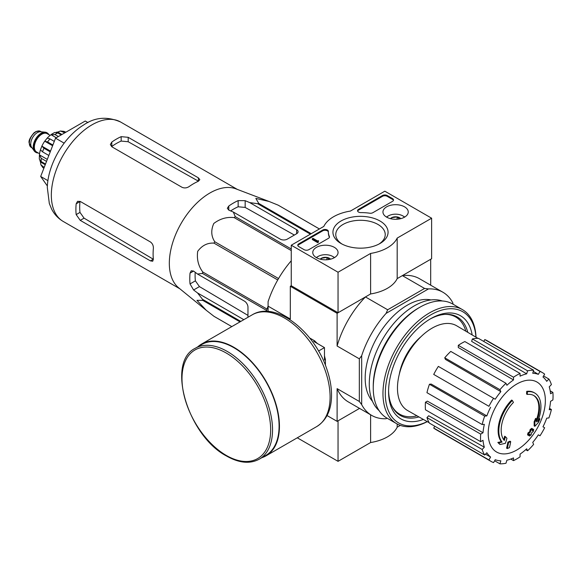 <?xml version="1.0" encoding="UTF-8"?>
<svg xmlns="http://www.w3.org/2000/svg" width="582" height="582" viewBox="0 0 582 582"><rect width="100%" height="100%" fill="white"/><g stroke="black" fill="none" stroke-linecap="round" stroke-linejoin="round"><path stroke-width="0.87" d="M206.261 310.301L178.674 287.828A57.407 33.145 -60 0 1 169.558 268.186A57.407 33.145 -60 0 1 190.714 209.658A57.407 33.145 -60 0 1 235.834 188.83L269.088 201.474L255.84 198.404L258.75 203.416A64.187 37.059 -60 0 0 257.659 203.707L249.714 202.594L245.168 200.674L238.147 200.608A61.772 35.669 120 0 0 228.791 206.013L227.336 208.269L228.791 210.124L233.331 212.052L235.259 216.642A64.187 37.059 -60 0 0 234.168 217.61C226.871 216.751 220.083 218.708 213.798 223.466C210.808 230.137 211.135 236.227 214.765 241.741A64.187 37.059 -60 0 0 213.972 243.123C207.454 242.723 202.027 245.458 197.691 251.344C196.651 259.143 198.338 266.025 202.769 271.99A64.187 37.059 -60 0 0 202.478 273.424L197.538 274.049L193.602 271.074L191.267 270.739L190.038 273.133A61.772 35.669 120 0 0 190.038 283.936L193.602 289.982L197.538 292.957L202.478 299.286A64.187 37.059 -60 0 0 202.769 300.377L196.971 300.348L206.261 310.301L213.972 316.31A64.187 37.059 -60 0 0 214.365 316.55L231.796 326.611M319.409 228.966L278.152 205.148L269.088 201.474M278.152 205.148A64.187 37.059 -60 0 1 278.552 205.373L319.409 228.959M247.976 317.277L247.976 307.216A4.962 2.866 -120 0 0 244.462 301.141L197.538 274.049M197.538 292.957L243.814 319.678M247.976 315.4L199.444 286.606L195.385 280.844A54.257 31.326 120 0 1 195.203 272.289M266.687 311.392L266.687 310.49A64.187 37.059 -60 0 1 266.978 309.064L268.091 306.197M310.41 234.16L257.659 203.707M311.21 233.695L258.75 203.416M291.255 248.965L235.259 216.642M291.255 250.566L234.168 217.61M231.803 326.611L213.972 316.31M240.002 321.875L202.769 300.377M240.803 321.417L202.478 299.286M266.687 310.49L202.478 273.424M266.978 309.064L202.769 271.99M277.745 279.949L213.972 243.123M278.545 278.56L214.765 241.741M233.331 212.052L280.255 239.144A4.962 2.866 0 0 0 287.275 239.144L296.638 233.738A4.962 2.866 0 0 0 298.086 231.709A4.962 2.866 0 0 0 296.638 229.686L249.714 202.594M230.639 210.91A54.257 31.326 120 0 1 238.147 206.785L245.168 207.425L294.361 235.048M527.277 394.436L526.579 394.029A115.796 84.979 -100.2 0 0 526.71 391.359L527.416 391.766A29.777 17.191 -60 0 1 534.771 393.032A29.777 17.191 -60 0 1 537.659 421.579A114.05 76.278 -9.5 0 0 539.943 418.924A111.097 89.468 103.8 0 1 538.459 422.372A113.548 75.944 170.5 0 1 534.836 426.308A114.53 53.639 -128 0 0 534.836 422.161A113.345 91.272 -76.2 0 0 536.306 418.778A114.101 53.435 52 0 1 536.408 421.965A27.128 15.663 -60 0 0 533.92 395.6A27.128 15.663 -60 0 0 527.277 394.436A115.796 84.979 -100.2 0 0 527.416 391.766M526.71 391.359A29.777 17.191 -60 0 1 534.065 392.624L534.771 393.032M533.563 395.404A27.128 15.663 -60 0 1 536.357 419.942M534.836 426.308L534.138 425.9A114.53 53.639 -128 0 0 534.138 421.754A113.345 91.272 -76.2 0 0 535.6 418.378L536.306 418.778M534.138 421.754L534.836 422.161M538.51 419.389A114.05 76.278 -9.5 0 0 539.238 418.523L539.943 418.924M500.149 444.481L499.451 444.081A111.097 14.972 -144.5 0 0 497.836 442.429A114.05 53.413 8 0 0 501.4 441.702A29.777 17.191 -60 0 1 511.643 400.06L512.349 400.467A115.796 41.446 45.7 0 1 513.433 402.431A27.128 15.663 -60 0 0 504.303 440.494A114.101 76.315 -110.5 0 0 505.365 436.646A113.345 15.277 35.5 0 1 506.944 438.261A114.53 76.598 69.5 0 1 505.409 443.302A113.548 53.18 -172 0 1 500.149 444.481A111.097 14.972 -144.5 0 0 498.534 442.829A114.05 53.413 8 0 0 502.099 442.109A29.777 17.191 -60 0 1 512.349 400.467M501.4 441.702L502.099 442.109M497.836 442.429L498.534 442.829M503.714 439.723A114.101 76.315 -110.5 0 0 504.659 436.238L505.365 436.646M507.293 448.562L506.587 448.155A114.567 66.144 -120 0 0 507.86 442.131L508.559 442.538A114.028 65.831 0 0 0 510.69 441.607A114.923 66.355 60 0 1 509.425 447.631A112.253 64.806 180 0 1 507.293 448.562A114.567 66.144 -120 0 0 508.559 442.538M507.86 442.131A114.028 65.831 0 0 0 509.992 441.2L510.69 441.607M528.267 435.278L527.561 434.87A115.236 66.53 -120 0 0 527.969 432.943A113.497 65.526 0 0 0 529.729 431.662A114.923 66.355 -120 0 0 530.107 429.589L530.813 429.989A114.028 65.831 0 0 0 532.428 428.759A114.567 66.144 60 0 1 532.043 430.84A113.497 65.526 0 0 0 533.709 429.501A114.116 65.882 60 0 1 533.301 431.429A112.93 65.199 180 0 1 531.635 432.768A114.567 66.144 60 0 1 531.155 434.783A112.253 64.806 180 0 1 529.547 436.013A114.923 66.355 -120 0 0 530.027 433.997A112.93 65.199 180 0 1 528.267 435.278A115.236 66.53 -120 0 0 528.667 433.35A113.497 65.526 0 0 0 530.428 432.07A114.923 66.355 -120 0 0 530.813 429.989M530.107 429.589A114.028 65.831 0 0 0 531.722 428.359L532.428 428.759M529.729 431.662L530.428 432.07M527.969 432.943L528.667 433.35M529.067 434.703A114.923 66.355 -120 0 1 528.842 435.605L529.547 436.013M532.261 429.705A113.497 65.526 0 0 0 533.003 429.094L533.709 429.501M399.281 374.306A41.191 23.782 -60 0 1 421.033 336.636M431.626 218.206L397.186 238.089A38.048 21.971 180 0 1 370.61 253.432L338.047 272.231L291.255 245.218L323.825 226.413A38.048 21.971 180 0 1 350.393 211.077L384.833 191.187L431.626 218.206L431.626 258.728L397.186 278.611A38.048 21.971 180 0 1 370.61 293.954L338.047 312.752L291.255 285.74L290.316 286.279L337.109 313.298L365.438 296.936A71.135 41.067 120 0 0 337.109 346.014L337.109 313.298M386.106 418.727L387.074 418.167L386.106 418.727A71.135 41.067 120 0 1 371.731 415.424A71.135 41.067 120 0 1 361.677 404.621L361.677 355.697A71.135 41.067 120 0 1 386.106 313.371L387.663 309.77L365.438 296.936M387.663 309.77L424.584 288.454L402.358 275.621L430.687 259.266L430.687 285.187M291.255 260.787A71.135 41.067 120 0 0 268.091 301.665L268.091 306.161L290.316 318.994L290.316 286.279M327.055 415.548L337.109 421.353L359.552 408.397L338.047 420.815L338.047 461.337L370.61 442.531A38.048 21.971 0 0 0 397.186 427.188L400.321 425.377M316.099 342.347A16.092 9.29 60 0 1 317.408 343.526M324.472 355.762A16.092 9.29 60 0 1 324.843 357.486M361.677 404.621L359.334 401.471L359.334 358.839L337.109 346.014M268.091 311.465L268.091 306.161M337.109 421.353L337.109 388.638A71.135 41.067 120 0 0 348.334 401.915L371.731 415.424M359.334 401.471L337.109 388.638M372.473 401.267A59.553 34.382 -60 0 1 377.514 336.629A59.553 34.382 -60 0 1 430.978 299.934M452.912 304.131L452.912 303.018A71.135 41.067 120 0 0 442.866 292.215A71.135 41.067 120 0 0 428.483 288.905L386.106 313.371M424.584 288.454L428.483 288.905M442.866 292.215L419.469 278.705A71.135 41.067 120 0 0 402.358 275.621M359.334 358.839L361.677 355.697M416.981 415.832A56.083 32.381 -60 0 1 399.608 414.137A56.083 32.381 -60 0 1 391.984 406.178M444.983 314.375A56.083 32.381 -60 0 1 455.691 317.001A56.083 32.381 -60 0 1 465.84 331.202M399.608 414.137L397.266 412.784A56.083 32.381 -60 0 1 395.855 411.881M451.858 314.877A56.083 32.381 -60 0 1 453.349 315.648L455.691 317.001M401.063 414.893A56.512 32.628 -60 0 1 397.339 413.322M453.851 315.444A56.512 32.628 -60 0 1 457.074 317.881M516.787 450.024A40.405 23.331 -60 0 1 488.211 433.525A40.405 23.331 -60 0 1 516.787 384.04A40.405 23.331 -60 0 1 545.356 400.532A40.405 23.331 -60 0 1 516.787 450.024M513.513 377.223L513.513 379.937L458.296 347.527L458.296 345.344L513.513 377.223A51.281 29.609 120 0 1 520.061 373.44L520.061 376.154A47.971 27.696 -60 0 1 526.681 373.848L471.646 341.379L472.366 338.95L527.583 370.821L526.681 373.848M505.991 383.291A51.281 29.609 120 0 0 499.938 389.678L444.728 357.799A51.281 29.609 120 0 1 450.781 351.412L505.991 383.291L506.893 385.277A47.971 27.696 -60 0 1 513.513 379.937M499.938 389.678L500.84 391.664L445.448 359.4L444.728 357.799M493.565 398.277A51.281 29.609 120 0 0 488.931 406.301L433.721 374.422A51.281 29.609 120 0 1 438.348 366.398L495.224 399.237A47.971 27.696 -60 0 1 500.84 391.664M488.931 406.301L435.052 375.194M486.843 415.904L484.675 416.115L429.458 384.244L431.204 384.069L486.843 415.904A47.971 27.696 -60 0 1 490.597 407.255M484.675 416.115A51.281 29.609 120 0 0 482.165 424.554L484.34 424.336A47.971 27.696 -60 0 0 483.024 432.746L480.674 434.099A51.281 29.609 120 0 0 480.674 441.665L483.024 440.305A47.971 27.696 -60 0 0 484.34 447.194L482.165 449.486A51.281 29.609 120 0 0 484.675 455.022L486.843 452.731A47.971 27.696 -60 0 0 490.597 457.045L488.931 459.926A51.281 29.609 120 0 0 491.143 461.446A51.281 29.609 120 0 0 493.565 462.603L495.224 459.722A47.971 27.696 -60 0 0 500.84 460.813L499.938 463.839A51.281 29.609 120 0 0 505.991 463.236L506.893 460.209A47.971 27.696 -60 0 0 513.513 457.91L513.513 460.624A51.281 29.609 120 0 0 520.061 456.841L520.061 454.127A47.971 27.696 -60 0 0 526.681 448.787L527.583 450.774A51.281 29.609 120 0 0 533.629 444.386L532.734 442.4A47.971 27.696 -60 0 0 538.343 434.827L540.009 435.787A51.281 29.609 120 0 0 544.636 427.763L542.977 426.802A47.971 27.696 -60 0 0 546.724 418.16L548.899 417.941A51.281 29.609 120 0 0 551.401 409.51L549.233 409.721A47.971 27.696 -60 0 0 550.55 401.318L552.9 399.965A51.281 29.609 120 0 0 552.9 392.399L550.55 393.752A47.971 27.696 -60 0 0 549.233 386.87L551.401 384.578A51.281 29.609 120 0 0 548.899 379.042L546.724 381.334A47.971 27.696 -60 0 0 542.977 377.012L544.636 374.139A51.281 29.609 120 0 0 542.424 372.618A51.281 29.609 120 0 0 540.009 371.462L538.343 374.342L533.294 371.36M472.366 338.95A51.281 29.609 120 0 1 478.419 338.346L533.629 370.225L532.734 373.251A47.971 27.696 -60 0 1 538.343 374.342M533.629 370.225A51.281 29.609 120 0 0 527.583 370.821M429.203 422.721L407.756 410.623A48.968 28.271 -60 0 1 407.611 354.002A48.968 28.271 -60 0 1 456.717 325.811L477.917 338.338M485.483 454.164L490.597 457.045M482.165 449.486L426.955 417.607L428.701 415.759L484.34 447.194M480.674 434.099L425.457 402.22L427.348 401.129L483.024 432.746M425.457 402.22A51.281 29.609 120 0 0 425.457 409.786L480.674 441.665M429.458 384.244A51.281 29.609 120 0 0 426.955 392.675L482.165 424.554M458.296 345.344A51.281 29.609 120 0 1 464.851 341.561L520.061 373.44M542.424 372.618L487.214 340.739A51.281 29.609 120 0 0 484.791 339.582L540.009 371.462M484.791 339.582L483.737 341.416M543.581 375.972L548.899 379.042M550.172 390.828L552.9 392.399M549.517 408.418L551.401 409.51M525.692 449.682L527.583 450.774M510.785 459.053L513.513 460.624M494.62 460.769L499.938 463.839M434.776 426.213L433.721 428.046L488.931 459.926M433.721 428.046A51.281 29.609 120 0 0 435.933 429.567L491.143 461.446M426.955 417.607A51.281 29.609 120 0 0 429.458 423.15L484.675 455.022M87.962 122.584L85.256 121.02L55.545 138.174L40.682 176.47L47.375 185.985M40.682 176.47L47.935 180.653M55.545 138.174L64.158 143.15M181.999 187.288L111.809 146.766L110.354 144.518L111.809 142.066A57.407 33.145 120 0 1 121.172 136.661L128.185 137.316L198.375 177.837L199.83 179.634L198.375 181.235A57.407 33.145 -60 0 0 189.019 186.64C186.684 188.095 184.349 188.313 181.999 187.288M111.809 142.066L111.809 146.475A52.045 30.046 120 0 1 121.172 141.07L128.185 141.739L198.375 181.148L198.375 177.837M76.169 203.802L79.989 201.598A52.045 30.046 120 0 0 79.989 212.401L84.07 218.148L153.299 259.223L150.432 260.882L152.71 261.238L153.372 259.179A57.407 33.145 -60 0 1 153.372 248.376C153.473 245.633 152.491 243.494 150.432 241.967L80.243 201.445L77.566 201.314L76.169 203.802A57.407 33.145 120 0 0 76.169 214.605L80.243 220.36L84.07 218.148M150.432 260.882L80.243 220.36M325.411 365.249L325.411 359.487L324.472 360.032L324.472 347.607L313.713 341.394L314.651 340.848L309.66 337.967M318.543 351.026L324.472 347.607M325.411 359.487A24.48 14.135 -120 0 0 324.472 356.395M316.863 343.213A24.48 14.135 -120 0 0 314.651 340.848M259.281 459.169L265.829 455.386A64.02 36.964 -120 0 0 265.829 381.465A64.02 36.964 -120 0 0 201.808 344.5L195.254 348.283C165.768 362.302 188.022 436.027 226.609 456.062C239.1 463.119 249.991 464.152 259.281 459.169A64.02 36.964 -120 0 0 259.281 385.248A64.02 36.964 -120 0 0 195.254 348.283M261.835 457.692A64.515 37.248 -120 0 0 266.076 455.822A64.515 37.248 -120 0 0 266.076 381.319A64.515 37.248 -120 0 0 201.561 344.071A64.515 37.248 -120 0 0 197.815 346.807M297.286 437.802L338.047 461.337M370.61 414.777L370.61 442.531M397.186 423.994L397.186 427.188M404.541 206.828A12.644 7.304 180 0 1 408.244 212.081A12.644 7.304 180 0 1 395.6 219.29A12.644 7.304 180 0 1 382.949 212.081A12.644 7.304 180 0 1 390.689 205.264A12.644 7.304 180 0 1 404.541 206.828M334.352 247.35A12.644 7.304 180 0 1 338.055 252.603A12.644 7.304 180 0 1 325.411 259.812A12.644 7.304 180 0 1 312.767 252.603A12.644 7.304 180 0 1 320.5 245.786A12.644 7.304 180 0 1 334.352 247.35M379.995 221A27.565 15.91 180 0 1 379.995 243.502A27.565 15.91 180 0 1 341.016 243.502A27.565 15.91 180 0 1 341.016 221A27.565 15.91 180 0 1 379.995 221M308.802 249.678A3.31 1.913 180 0 1 304.124 249.678L298.741 246.572A3.31 1.913 180 0 1 297.773 245.218A3.31 1.913 180 0 1 298.741 243.865L322.712 230.028A3.31 1.913 180 0 1 326.313 229.614A3.31 1.913 180 0 1 328.357 231.381A3.31 1.913 180 0 1 328.357 231.41A33.087 19.104 180 0 0 328.357 231.709A33.087 19.104 180 0 0 329.39 236.459A3.31 1.913 180 0 1 329.499 236.932A3.31 1.913 180 0 1 328.524 238.285L308.802 249.678M372.829 212.706A3.31 1.913 180 0 1 369.665 213.208A33.087 19.104 180 0 0 360.92 212.612A3.31 1.913 180 0 1 357.559 210.699A3.31 1.913 180 0 1 358.527 209.353L382.498 195.508A3.31 1.913 180 0 1 387.176 195.508L392.559 198.615A3.31 1.913 180 0 1 393.527 199.968A3.31 1.913 180 0 1 392.559 201.321L372.829 212.706M291.255 285.74L291.255 245.218M338.047 312.752L338.047 272.231M397.186 278.611L397.186 238.089M370.61 293.954L370.61 253.432M342.07 244.084A24.735 14.281 180 0 1 335.77 234.561A24.735 14.281 180 0 1 351.041 221.371A24.735 14.281 180 0 1 377.994 224.47A24.735 14.281 180 0 1 385.233 234.561A24.735 14.281 180 0 1 378.94 244.084M297.846 245.626A3.31 1.913 180 0 1 298.741 244.68L322.712 230.836A3.31 1.913 180 0 1 326.233 230.407A3.31 1.913 180 0 1 328.357 232.087M329.419 237.34A3.31 1.913 180 0 0 329.39 237.274A33.087 19.104 180 0 1 328.357 232.524L328.357 231.709M318.39 241.435L318.39 242.25L317.692 242.65L318.507 240.693L317.481 240.912L313.014 238.329L312.308 238.736L317.692 241.843M318.507 240.693L318.39 241.574M317.692 242.65L312.308 239.544L312.308 238.736M357.632 211.106A3.31 1.913 180 0 1 358.527 210.16L382.498 196.323A3.31 1.913 180 0 1 387.176 196.323L392.559 199.43A3.31 1.913 180 0 1 393.447 200.375M320.253 259.179A5.733 3.31 180 0 1 321.359 258.277L326.895 257.419L329.085 259.31M321.359 259.427L321.359 258.277A5.733 3.31 180 0 1 326.895 257.419A5.733 3.31 180 0 1 330.569 259.179M316.492 257.688A10.258 5.922 180 0 1 318.158 256.429A10.258 5.922 180 0 1 332.664 256.429L332.664 256.429A10.258 5.922 180 0 1 334.33 257.688M333.602 256.968L332.664 256.429L333.602 256.968A11.582 6.686 180 0 1 334.526 257.571M316.295 257.571A11.582 6.686 180 0 1 317.219 256.968L318.158 256.429M326.895 259.761L326.895 257.419M390.435 218.657A5.733 3.31 180 0 1 391.548 217.755L397.077 216.897L399.274 218.788M391.548 218.905L391.548 217.755A5.733 3.31 180 0 1 397.077 216.897A5.733 3.31 180 0 1 400.758 218.657M386.681 217.166A10.258 5.922 180 0 1 388.347 215.907A10.258 5.922 180 0 1 402.853 215.907L402.853 215.907A10.258 5.922 180 0 1 404.512 217.166M403.784 216.446L402.853 215.907L403.784 216.446A11.582 6.686 180 0 1 404.716 217.05M386.484 217.05A11.582 6.686 180 0 1 387.408 216.446L388.347 215.907M397.077 219.239L397.077 216.897M427.203 421.594A64.187 37.059 -60 0 1 385.32 392.181A64.187 37.059 -60 0 1 429.523 315.604A64.187 37.059 -60 0 1 475.945 337.174M423.376 419.433A59.553 34.382 -60 0 1 388.58 391.635A59.553 34.382 -60 0 1 430.687 318.696A59.553 34.382 -60 0 1 472.162 334.934M427.283 421.637A65.839 38.012 -60 0 1 396.597 423.667A65.839 38.012 -60 0 1 396.597 347.643A65.839 38.012 -60 0 1 462.443 309.631A65.839 38.012 -60 0 1 476.025 337.218M396.597 423.667L386.892 418.065A65.839 38.012 -60 0 1 373.251 387.925A65.839 38.012 -60 0 1 419.811 307.281A65.839 38.012 -60 0 1 452.731 304.022L462.443 309.631M373.251 387.925L373.251 386.164A63.693 36.775 -60 0 1 418.291 308.162L419.811 307.281M379.086 410.608A63.693 36.775 -60 0 1 382.469 339.481A63.693 36.775 -60 0 1 442.371 300.996M418.945 416.93A56.869 32.832 -60 0 1 400.358 415.475A56.869 32.832 -60 0 1 388.587 390.522M429.727 319.263A56.869 32.832 -60 0 1 457.226 316.979A56.869 32.832 -60 0 1 467.775 332.344M47.011 132.834A11.247 6.497 120 0 0 46.778 132.689A11.247 6.497 120 0 0 45.141 132.179L40.587 131.765A9.261 5.347 120 0 0 34.032 135.541A9.261 5.347 120 0 0 30.751 143.987A9.261 5.347 120 0 0 31.632 147.268L34.273 151.007A11.247 6.497 120 0 0 35.531 152.171A11.247 6.497 120 0 0 35.771 152.302M45.141 132.179A11.247 6.497 120 0 0 37.183 136.763A11.247 6.497 120 0 0 33.203 147.02A11.247 6.497 120 0 0 34.273 151.007M48.823 134.631A11.247 6.497 120 0 0 47.251 132.958A11.247 6.497 120 0 0 38.579 135.97A11.247 6.497 120 0 0 33.669 147.29A11.247 6.497 120 0 0 35.997 152.44A11.247 6.497 120 0 0 38.23 152.964M44.181 167.463L40.907 164.793L40.471 161.985L45.236 164.735M39.867 160.414A18.529 10.694 120 0 0 40.471 161.985M39.314 159.082L41.22 161.57A21.505 12.418 -60 0 1 41.22 158.333L39.431 154.856L47.309 159.403M39.3 159.082L39.431 154.856A18.529 10.694 120 0 1 40.42 149.93M48.83 155.474L42.551 151.844L40.434 149.836L41.875 146.14L50.518 151.124M50.234 151.858L43.956 148.228L41.875 146.14A18.529 10.694 120 0 1 44.727 141.2L47.207 138.094M52.606 145.747L44.727 141.2L47.579 141.95A21.505 12.418 -60 0 1 50.008 138.923L47.207 138.101M51.507 134.318L51.056 134.726A18.529 10.694 120 0 0 47.28 138.043M56.287 137.745L51.056 134.726L54.963 134.537A21.505 12.418 -60 0 1 57.771 132.914L54.65 132.507M64.835 132.812L60.404 131.03L57.756 132.056A18.529 10.694 120 0 0 56.09 132.318M65.868 132.216L64.005 131.35L60.397 131.015M46.531 161.396L41.22 158.333M45.505 164.044L41.22 161.57M54.293 141.397L50.008 138.923M52.889 145.02L47.579 141.95M61.212 134.9L57.771 132.914M58.404 136.523L54.963 134.537M57.756 132.056L61.947 134.478M193.602 289.982L199.444 286.606M296.638 233.738L296.638 229.686M245.168 207.425L245.168 200.674M63.22 221.451A57.407 33.145 -60 0 1 63.22 155.168A57.407 33.145 -60 0 1 120.627 122.024C107.197 116.16 94.793 117.193 83.415 125.115C63.365 137.439 47.899 164.786 47.302 187.419L49.332 203.555L51.653 209.149C54.352 214.38 58.207 218.483 63.22 221.451L179.882 288.81M190.038 283.936L195.385 280.844M190.038 273.133L193.602 271.074M238.147 206.785L238.147 200.608M228.791 210.124L228.791 206.013M128.185 141.739L128.185 137.316M121.172 141.07L121.172 136.661M76.169 214.605L79.989 212.401M226.333 455.459A62.696 36.2 -120 0 0 264.723 400.838A62.696 36.2 -120 0 0 187.935 356.504A62.696 36.2 -120 0 0 226.333 455.459M266.076 455.822L316.724 426.577A64.515 37.248 -120 0 0 316.732 352.074A64.515 37.248 -120 0 0 252.21 314.826L201.561 344.071M298.741 244.68L298.741 243.865M322.712 230.836L322.712 230.028M329.39 237.274L329.39 236.459M318.158 241.304L318.158 240.897M392.559 199.43L392.559 198.615M387.176 196.323L387.176 195.508M382.498 196.323L382.498 195.508M358.527 210.16L358.527 209.353M29.34 143.172A9.261 5.347 120 0 0 31.261 147.413L29.1 142.837C28.562 140.597 30.249 137.221 34.163 132.696L36.288 131.379L40.522 131.365A9.261 5.347 120 0 0 33.385 133.853A9.261 5.347 120 0 0 29.34 143.172M48.255 134.304A10.92 6.3 120 0 0 39.569 135.293A10.92 6.3 120 0 0 33.902 147.159A10.92 6.3 120 0 0 37.663 152.637M50.147 135.395L47.149 133.664A10.585 6.111 120 0 0 38.994 136.501A10.585 6.111 120 0 0 34.374 147.159A10.585 6.111 120 0 0 36.564 152.004L39.561 153.735M43.825 168.38A21.505 12.418 -60 0 1 42.551 166.525M42.551 151.844A21.505 12.418 -60 0 1 43.956 148.228M62.718 131.59A21.505 12.418 -60 0 1 65.148 131.801M237.289 189.376L120.627 122.024M316.724 426.577C326.335 420.473 331.267 410.295 331.536 396.058C331.645 387.459 330.067 378.431 326.786 368.973C314.418 331.354 275.708 300.421 252.21 314.826M31.261 147.413L32.061 147.879M40.522 131.365L41.329 131.83M35.531 152.171L35.997 152.44M46.778 132.689L47.251 132.958M42.981 167.762L40.893 164.801M51.5 134.311L54.65 132.492"/></g></svg>

